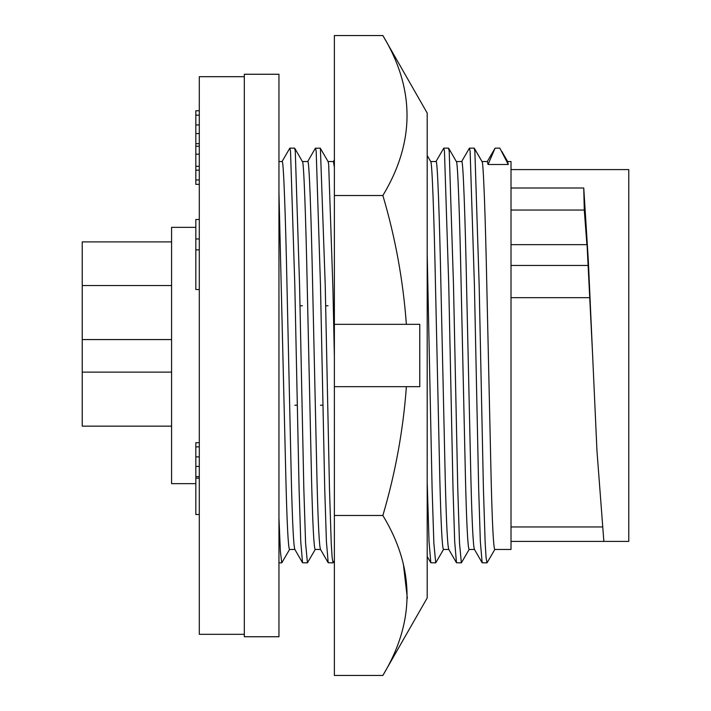 <?xml version="1.0" encoding="UTF-8"?>
<svg xmlns="http://www.w3.org/2000/svg" width="711" height="711" viewBox="0 0 711 711"><rect width="100%" height="100%" fill="white"/><g stroke="black" fill="none" stroke-linecap="round" stroke-linejoin="round"><path stroke-width="1.07" d="M427.195 597.951L427.195 113.049L382.865 35.55C415.073 88.751 415.073 142.076 382.865 195.525C395.272 237.27 403.11 280.196 406.381 324.332L419.766 324.332L419.766 386.668L406.381 386.668C403.208 430.235 395.369 473.171 382.865 515.475C415.073 568.676 415.073 622.001 382.865 675.45L427.195 597.951M382.865 515.475L334.374 515.475L334.374 386.668L406.381 386.668M407.35 598.28L403.377 564.125M334.374 515.475L334.374 675.45L382.865 675.45M382.865 35.55L334.374 35.55L334.374 324.332L406.381 324.332M334.374 195.525L382.865 195.525M334.374 386.668L334.374 324.332M171.582 426.156L82.227 426.156L82.227 241.891L171.582 241.891M294.869 549.461L289.51 549.461C288.239 547.71 287.04 524.62 285.911 480.174L278.952 192.326M294.941 549.461C293.67 547.71 292.47 524.62 291.341 480.174L287.066 289.164C285.564 215.282 283.502 158.642 282.116 161.539L278.952 161.539M320.528 549.461L315.169 549.461C313.898 547.71 312.698 524.62 311.569 480.174L307.294 289.164C305.792 215.282 303.73 158.642 302.344 161.539M320.599 549.461C319.328 547.71 318.128 524.62 316.999 480.174L312.716 289.164C311.222 215.282 309.152 158.642 307.765 161.539L302.406 161.539M302.388 305.792L299.962 305.792M334.374 356.878L332.944 289.164L328.669 164.49L328.135 161.664L320.261 148.137L315.373 148.252L307.623 161.673M334.374 167.414L333.423 161.539L328.064 161.539M328.047 305.792L325.62 305.792M448.801 549.461L443.451 549.461C442.18 547.71 440.98 524.62 439.851 480.174L435.567 289.164C434.074 215.282 432.004 158.642 430.617 161.539M448.872 549.461C447.61 547.71 446.401 524.62 445.273 480.174L440.998 289.164C439.505 215.282 437.434 158.642 436.047 161.539L430.688 161.539M474.459 549.461L469.1 549.461C467.829 547.71 466.629 524.62 465.501 480.174L461.226 289.164C459.733 215.282 457.662 158.642 456.275 161.539M474.53 549.461C473.259 547.71 472.06 524.62 470.931 480.174L466.656 289.164C465.163 215.282 463.092 158.642 461.706 161.539L456.346 161.539M507.663 161.539L511.013 161.539L511.013 549.461L494.758 549.461C493.487 547.71 492.288 524.62 491.159 480.174L486.884 289.164C485.391 215.282 483.32 158.642 481.934 161.539M482.005 161.539L487.364 161.539L488.039 164.49L508.267 164.49L507.592 161.539M195.827 227.351L171.582 227.351L171.582 483.649L195.827 483.649M244.317 76.681L199.293 76.681L199.293 634.319L244.317 634.319M244.317 351.278L244.317 636.745L278.952 636.745L278.952 74.255L244.317 74.255L244.317 351.278M199.293 446.846L195.827 446.846L195.827 442.695L199.293 442.695M195.827 446.846L195.827 456.889L199.293 456.889M195.827 456.889L195.827 466.443L199.293 466.443M195.827 466.443L195.827 476.654L199.293 476.654M195.827 476.654L195.827 478.165L199.293 478.165M195.827 478.165L195.827 514.515L199.293 514.515M199.293 238.976L195.827 238.976L195.827 219.477L199.293 219.477M195.827 238.976L195.827 249.845L199.293 249.845M195.827 249.845L195.827 289.519L199.293 289.519M199.293 115.164L195.827 115.164L195.827 110.765L199.293 110.765M195.827 115.164L195.827 124.949L199.293 124.949M195.827 124.949L195.827 133.552L199.293 133.552M195.827 133.552L195.827 143.675L199.293 143.675M195.827 143.675L195.827 146.226L199.293 146.226M195.827 146.226L195.827 154.207L199.293 154.207M195.827 154.207L195.827 166.312L199.293 166.312M195.827 166.312L195.827 170.169L199.293 170.169M195.827 170.169L195.827 179.945L199.293 179.945M195.827 179.945L195.827 184.353L199.293 184.353M511.013 188.006L583.749 188.006L584.282 210.038L586.904 244.664M583.749 188.006L588.308 260.253L596.956 450.747L603.861 541.409L628.773 541.409L628.773 169.591L511.013 169.591M587.082 245.117L592.636 355.5M511.013 210.038L584.282 210.038M511.013 297.678L589.712 297.678M511.013 541.409L603.861 541.409M488.039 164.49L495.096 148.137L499.851 148.137L508.267 164.49M495.096 148.137L487.213 161.673M494.9 549.336L487.026 562.863L486.111 557.931L485.169 543.071L483.418 488.786L479.143 284.578L474.868 151.283L474.193 148.137L469.447 148.137L461.555 161.673M487.017 562.863L482.138 562.748L480.343 541.489L478.672 488.786L474.397 284.578L470.122 151.283L469.447 148.137M469.242 549.336L461.368 562.863L459.51 543.071L457.768 488.786L453.485 284.578L449.21 151.283L448.534 148.137L443.788 148.137L435.905 161.673M461.359 562.863L456.48 562.748L454.685 541.489L453.014 488.786L448.739 284.578L444.464 151.283L443.788 148.137M443.593 549.336L435.71 562.863L433.852 543.071L432.11 488.786L427.195 253.569M435.71 562.863L430.822 562.748L429.035 541.489L427.195 481.765M334.374 560.748L333.086 562.863L332.179 557.931L331.228 543.071L329.486 488.786L325.211 284.578L320.385 148.252M333.086 562.863L328.198 562.748L326.411 541.489L324.731 488.786L320.457 284.578L316.182 151.283L315.506 148.137M320.457 405.208L322.883 405.208M315.311 549.336L307.428 562.863L305.579 543.071L303.828 488.786L299.553 284.578L295.278 151.283L294.603 148.137L289.848 148.137L281.965 161.673M307.428 562.863L302.539 562.748L300.753 541.489L299.082 488.786L294.798 284.578L290.523 151.283L289.848 148.137M294.807 405.208L297.225 405.208M289.653 549.336L281.769 562.863L280.365 551.309L278.952 517.848M511.013 265.452L588.424 265.452M171.582 339.565L82.227 339.565M511.013 244.664L587.188 244.664M511.013 526.949L601.906 526.949M501.842 151.47L507.725 161.664M482.076 161.664L474.326 148.252M474.388 549.327L482.138 562.748M456.418 161.664L448.668 148.252M448.73 549.327L456.48 562.748M430.759 161.664L427.195 155.487M427.195 556.464L430.822 562.748M333.352 161.539L334.374 159.771M320.448 549.327L328.198 562.748M302.477 161.664L294.736 148.252M281.769 562.863L278.952 562.863M302.539 562.748L294.789 549.327M171.582 285.538L82.227 285.538M171.582 372.129L82.227 372.129"/></g></svg>

